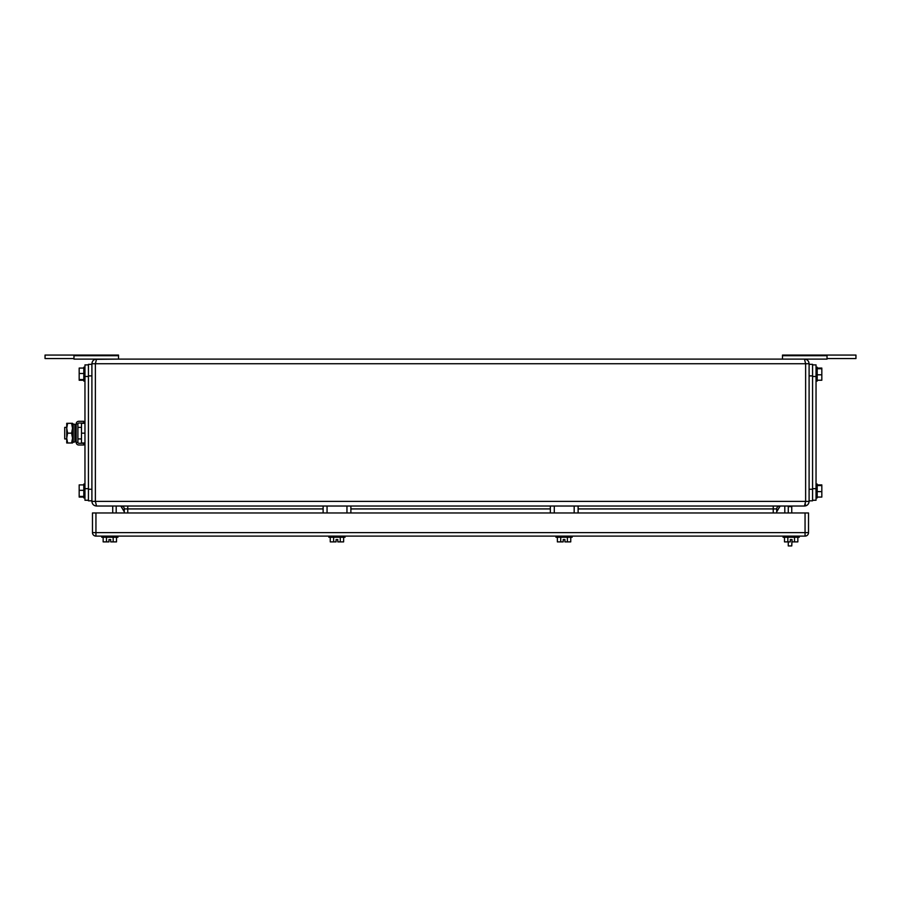 <?xml version="1.0" encoding="UTF-8"?>
<svg xmlns="http://www.w3.org/2000/svg" width="901" height="901" viewBox="0 0 901 901"><rect width="100%" height="100%" fill="white"/><g stroke="black" fill="none" stroke-linecap="round" stroke-linejoin="round"><path stroke-width="1.35" d="M805.404 504.132L805.111 505.27M96.531 506.024L95.067 505.788L96.531 506.024C93.738 505.765 92.195 504.222 91.902 501.395L91.902 363.745C92.195 360.918 93.738 359.375 96.531 359.116L804.469 359.116L805.629 363.745L809.098 363.745L809.098 501.395C808.794 504.233 807.251 505.776 804.469 506.024L96.531 506.024L95.371 501.395L95.371 363.745L805.629 363.745L805.629 501.395L809.098 501.395M95.157 359.319L96.531 359.116L95.371 363.745L91.902 363.745M805.866 505.81L804.469 506.024L805.629 501.395L91.902 501.395M782.496 355.715L827.028 355.715L827.028 355.062L782.496 355.062L782.496 359.116L804.469 359.116C807.251 359.364 808.794 360.907 809.098 363.745M124.293 512.962L124.293 508.919A2.894 2.894 0 0 0 121.398 506.024A2.894 2.894 0 0 1 124.293 508.919L323.121 508.919M779.602 506.024A2.894 2.894 0 0 0 776.707 508.919A2.894 2.894 0 0 1 779.602 506.024A2.894 2.894 0 0 0 776.707 508.919L776.707 512.962M124.293 511.813L120.824 506.024M116.195 506.024L116.195 512.962M784.805 506.024L784.805 512.962M776.707 511.813L780.176 506.024M112.726 512.962L112.726 506.024M788.274 512.962L788.274 506.599L791.754 506.599L791.754 506.024M788.274 506.024L788.274 506.599M788.274 541.884L788.274 545.938L791.754 545.938L792.035 539.575L790.301 539.575L790.301 541.884L787.834 541.884L787.834 537.255M791.754 506.599L791.754 512.962M827.028 355.062L855.95 355.062L855.95 358.542L827.028 358.542M804.469 359.116L827.028 359.116L827.028 355.715M73.972 358.542L45.05 358.542L45.05 355.062L118.504 355.062L118.504 359.116L95.067 359.353M96.52 359.116L73.972 359.116L73.972 355.062M118.504 355.715L73.972 355.715M84.964 364.894L88.433 364.894L84.964 364.894L84.964 500.246L88.433 500.246M88.433 364.319L91.902 364.319L88.433 364.319L88.433 500.821L91.902 500.821M83.804 490.335L79.175 490.335L79.175 497.07L83.804 497.07M84.964 484.051L83.804 484.051L83.804 497.926L84.964 497.926M83.804 484.907L79.175 484.907L79.175 490.335M79.175 496.417L83.804 496.417M84.964 367.214L83.804 367.214L83.804 381.089L84.964 381.089M83.804 368.07L79.175 368.07L79.175 379.58L83.804 379.58M83.804 373.498L79.175 373.498M79.175 379.58L79.175 380.233L83.804 380.233M812.567 500.246L816.036 500.246L816.036 364.894L812.567 364.894M809.098 500.821L812.567 500.821L812.567 364.319L809.098 364.319M817.196 491.642L821.825 491.642L821.825 484.907L817.196 484.907M816.036 381.089L817.196 381.089L817.196 367.214L816.036 367.214M817.196 380.233L821.825 380.233L821.825 368.723L817.196 368.723M817.196 374.805L821.825 374.805M821.825 368.723L821.825 368.07L817.196 368.07M816.036 497.926L817.196 497.926L817.196 484.051L816.036 484.051M817.196 497.07L821.825 497.07L821.825 491.642M821.825 485.56L817.196 485.56M72.632 426.68L73.184 424.011L73.184 442.29L72.632 426.68M73.184 442.29L74.828 441.94L74.828 424.348L73.184 424.011M84.964 433.144L81.484 433.144L81.484 423.312L84.964 423.312M81.484 433.144L81.484 442.977L84.964 442.977M72.632 438.933L72.632 427.367M74.828 427.367L76.168 427.367M77.903 427.367L81.484 427.367M74.828 438.933L76.168 438.933M77.903 438.933L81.484 438.933M72.508 438.066L71.629 433.144L72.508 428.234L71.629 423.312L72.508 423.312L72.508 442.977L67.609 442.977L66.73 438.269L66.73 442.977L67.609 442.977M67.609 433.144L66.73 428.234L66.73 438.066L67.609 433.144L71.629 433.144M71.629 442.977L72.508 438.269M66.73 423.312L67.609 423.312L66.73 423.312L66.73 428.234L67.609 423.312L71.629 423.312M66.73 427.367L66.73 438.933L64.714 438.933L64.714 427.367L66.73 427.367M76.168 423.909L77.903 423.909A0.878 0.878 0 0 1 78.781 423.031L83.692 423.031L83.692 421.296L78.781 421.296A2.613 2.613 0 0 0 76.168 423.909L76.168 442.391L77.903 442.391A0.878 0.878 0 0 0 78.781 443.269L83.692 443.269L83.692 445.004L78.781 445.004A2.613 2.613 0 0 1 76.168 442.391M77.903 423.909L77.903 442.391M776.707 511.689L780.108 506.024M124.293 511.689L120.892 506.024M554.284 506.024L554.284 512.962M574.174 506.024L574.174 512.962M550.353 506.024L550.353 512.962M578.115 506.024L578.115 512.962M327.052 506.024L327.052 512.962M346.953 506.024L346.953 512.962M323.121 506.024L323.121 512.962M350.883 506.024L350.883 512.962M805.055 536.106L95.945 536.106A3.469 3.469 0 0 1 92.476 532.626L92.476 512.962L95.945 512.962L95.945 532.626L805.055 532.626L805.055 536.106A3.469 3.469 0 0 0 808.524 532.626A3.469 3.469 0 0 1 805.055 536.106M805.055 512.962L808.524 512.962L808.524 532.626L805.055 532.626L805.055 512.962L95.945 512.962M101.734 536.106L101.734 537.255L117.93 537.255L117.93 536.106M783.07 536.106L783.07 537.255L799.266 537.255L799.266 536.106M328.842 536.106L328.842 537.255L345.038 537.255L345.038 536.106M555.962 536.106L555.962 537.255L572.158 537.255L572.158 536.106M103.153 537.255L103.153 541.884L108.965 541.884L108.965 539.575L110.699 539.575L108.965 539.575L110.699 539.575L110.699 541.884L113.166 541.884L113.166 537.255M106.487 541.884L106.487 537.255M116.511 537.255L116.511 541.884L113.166 541.884M784.489 537.255L784.489 541.884L787.834 541.884M790.301 539.575L792.035 539.575L792.035 541.884L794.513 541.884L794.513 537.255M797.847 537.255L797.847 541.884L794.513 541.884M564.927 539.575L563.193 539.575L564.927 539.575L564.927 541.884L567.393 541.884L567.393 537.255M330.262 537.255L330.262 541.884L333.607 541.884L333.607 537.255M343.619 537.255L343.619 541.884L337.807 541.884L337.807 539.575L336.073 539.575L336.073 541.884L333.607 541.884M340.285 541.884L340.285 537.255M557.381 537.255L557.381 541.884L560.715 541.884L560.715 537.255M560.715 541.884L563.193 541.884L563.193 539.575M570.738 537.255L570.738 541.884L567.393 541.884M110.699 539.575L108.965 539.575M337.807 539.575L336.073 539.575M127.762 506.024L127.762 512.962M350.883 508.919L550.353 508.919M578.115 508.919L773.238 508.919L773.238 506.024M773.238 512.962L773.238 508.919L776.707 508.919M84.964 376.472L88.433 376.472M84.964 488.669L88.433 488.669M88.433 375.886L91.902 375.886M88.433 489.254L91.902 489.254M816.036 488.669L812.567 488.669M816.036 376.472L812.567 376.472M812.567 489.254L809.098 489.254M812.567 375.886L809.098 375.886M95.945 532.626L95.945 536.106A3.469 3.469 0 0 1 92.476 532.626L95.945 532.626M804.469 506.024L805.933 505.788"/></g></svg>
